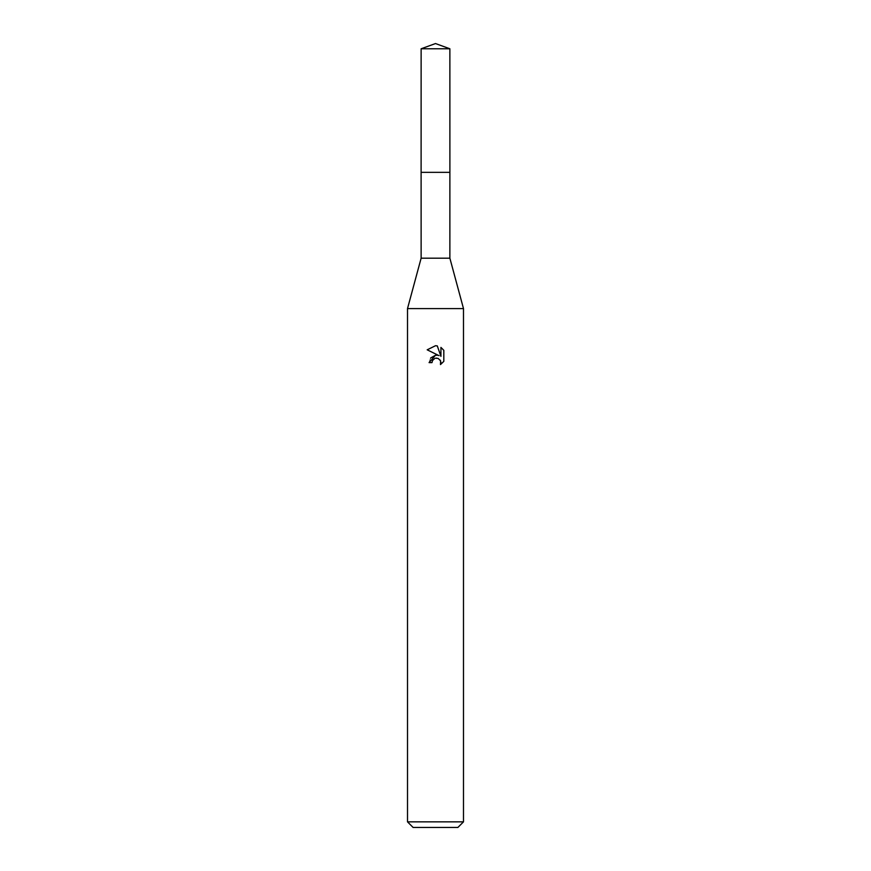<?xml version="1.0" encoding="UTF-8"?>
<svg xmlns="http://www.w3.org/2000/svg" width="871" height="871" viewBox="0 0 871 871"><rect width="100%" height="100%" fill="white"/><g stroke="black" fill="none" stroke-linecap="round" stroke-linejoin="round"><path stroke-width="0.65" stroke-dasharray="4.36 3.27" d="M449.872 172.349L421.118 172.338L449.893 172.338M449.872 258.186L421.129 258.186M463.492 308.584L407.508 308.584M463.492 821.854L407.508 821.854M457.896 827.45L413.104 827.45M443.818 361.367L443.818 350.327M430.633 357.992L429.065 362.608L432.005 362.608M437.59 355.281L435.533 355.237M427.182 349.815L439.071 355.673M432.473 360.572L434.803 358.427M437.34 358.188L440.171 360.061M440.933 347.409L440.933 356.359L437.307 345.918M449.872 48.776L421.129 48.776"/><path stroke-width="1.31" d="M421.129 48.776L449.872 48.776L435.5 43.55L421.129 48.776L421.107 172.338L449.882 172.338L449.872 258.186L463.492 308.584L463.492 821.854L407.508 821.854L413.104 827.45L457.896 827.45L463.492 821.854M449.872 48.776L449.893 172.338L421.107 172.338L421.129 258.186L449.872 258.186M421.129 258.186L407.508 308.584L463.492 308.584M432.005 362.608L432.473 360.572L432.005 362.608L429.065 362.608L435.5 355.248L437.59 355.281M439.071 355.673L427.182 349.815L435.5 345.722L437.307 345.918L440.933 356.359L440.933 347.409L443.818 350.327L443.818 361.367L440.476 364.579L440.606 360.866L438.189 358.449L435.5 358.21L436.85 358.123M440.171 360.061L440.944 362.576L440.476 364.579L443.818 361.367M435.533 355.237L430.633 357.992M434.803 358.427L432.473 360.572M443.818 350.327L440.933 347.42M437.307 345.918L435.685 345.722M435.5 345.722L427.182 349.815M407.508 308.584L407.508 821.854"/></g></svg>
